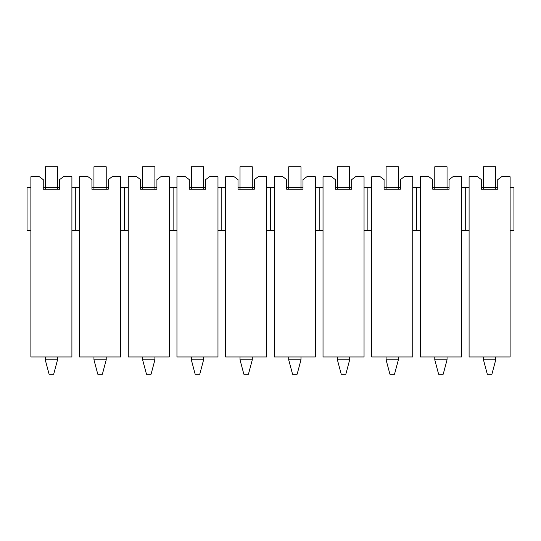 <?xml version="1.0" encoding="UTF-8"?>
<svg xmlns="http://www.w3.org/2000/svg" width="541" height="541" viewBox="0 0 541 541"><rect width="100%" height="100%" fill="white"/><g stroke="black" fill="none" stroke-linecap="round" stroke-linejoin="round"><path stroke-width="0.81" d="M461.426 230.439L465.26 230.439L465.26 187.308L461.426 187.308L461.426 356.952L420.404 356.952L420.404 187.308L416.57 187.308L416.57 230.439L420.404 230.439M461.426 187.308L461.426 176.765L452.898 176.765L449.064 179.639L449.064 189.222L432.766 189.222L432.766 179.639L428.932 176.765L420.404 176.765L420.404 187.308M449.064 187.308L447.049 187.308L447.049 189.222M434.781 189.222L434.781 187.308L432.766 187.308M416.57 230.439L412.736 230.439L412.736 356.952L371.714 356.952L371.714 176.765L380.242 176.765L384.076 179.639L384.076 189.222L400.374 189.222L400.374 179.639L404.208 176.765L412.736 176.765L412.736 187.308L416.57 187.308M469.094 230.439L469.094 176.765L477.622 176.765L481.456 179.639L481.456 189.222L497.754 189.222L497.754 179.639L501.588 176.765L510.116 176.765L510.116 356.952L469.094 356.952L469.094 230.439L465.26 230.439M465.26 187.308L469.094 187.308M497.754 187.308L495.739 187.308L495.739 189.222M483.471 189.222L483.471 166.797L495.739 166.797L495.739 187.308L481.456 187.308M510.116 230.439L513.95 230.439L513.95 187.308L510.116 187.308M412.736 187.308L412.736 230.439M398.359 189.222L398.359 187.308L400.374 187.308M386.091 189.222L386.091 187.308L384.076 187.308M274.334 187.308L270.5 187.308L270.5 230.439L274.334 230.439L274.334 176.765L282.862 176.765L286.696 179.639L286.696 189.222L302.994 189.222L302.994 179.639L306.828 176.765L315.356 176.765L315.356 187.308L323.024 187.308L323.024 176.765L331.552 176.765L335.386 179.639L335.386 189.222L351.684 189.222L351.684 179.639L355.518 176.765L364.046 176.765L364.046 187.308L371.714 187.308M367.88 187.308L367.88 230.439L371.714 230.439M367.88 230.439L364.046 230.439L364.046 356.952L323.024 356.952L323.024 187.308M364.046 187.308L364.046 230.439M349.669 189.222L349.669 187.308L351.684 187.308M337.401 189.222L337.401 187.308L335.386 187.308M319.19 187.308L319.19 230.439L323.024 230.439M319.19 230.439L315.356 230.439L315.356 356.952L274.334 356.952L274.334 230.439M315.356 187.308L315.356 230.439M300.979 189.222L300.979 187.308L302.994 187.308M288.711 189.222L288.711 187.308L286.696 187.308M30.884 187.308L30.884 230.439L27.05 230.439L27.05 187.308L30.884 187.308L30.884 176.765L39.412 176.765L43.246 179.639L43.246 189.222L59.544 189.222L59.544 179.639L63.378 176.765L71.906 176.765L71.906 187.308L79.574 187.308L79.574 176.765L88.102 176.765L91.936 179.639L91.936 189.222L108.234 189.222L108.234 179.639L112.068 176.765L120.596 176.765L120.596 187.308L128.264 187.308L128.264 176.765L136.792 176.765L140.626 179.639L140.626 189.222L156.924 189.222L156.924 179.639L160.758 176.765L169.286 176.765L169.286 187.308L176.954 187.308L176.954 176.765L185.482 176.765L189.316 179.639L189.316 189.222L205.614 189.222L205.614 179.639L209.448 176.765L217.976 176.765L217.976 187.308L225.644 187.308L225.644 176.765L234.172 176.765L238.006 179.639L238.006 189.222L254.304 189.222L254.304 179.639L258.138 176.765L266.666 176.765L266.666 230.439L270.5 230.439M266.666 187.308L270.5 187.308M266.666 230.439L266.666 356.952L225.644 356.952L225.644 187.308M252.289 189.222L252.289 187.308L254.304 187.308M240.021 189.222L240.021 187.308L238.006 187.308M221.81 187.308L221.81 230.439L225.644 230.439M221.81 230.439L217.976 230.439L217.976 356.952L176.954 356.952L176.954 187.308M217.976 187.308L217.976 230.439M203.599 189.222L203.599 187.308L205.614 187.308M191.331 189.222L191.331 187.308L189.316 187.308M173.12 187.308L173.12 230.439L176.954 230.439M169.286 187.308L169.286 356.952L128.264 356.952L128.264 187.308M154.909 189.222L154.909 187.308L156.924 187.308M142.641 189.222L142.641 187.308L140.626 187.308M169.286 230.439L173.12 230.439M124.43 187.308L124.43 230.439L128.264 230.439M120.596 187.308L120.596 356.952L79.574 356.952L79.574 187.308M106.219 189.222L106.219 187.308L108.234 187.308M93.951 189.222L93.951 187.308L91.936 187.308M120.596 230.439L124.43 230.439M75.74 187.308L75.74 230.439L79.574 230.439M71.906 187.308L71.906 356.952L30.884 356.952L30.884 230.439M57.529 189.222L57.529 187.308L59.544 187.308M45.261 189.222L45.261 187.308L43.246 187.308M71.906 230.439L75.74 230.439M57.529 187.308L45.261 187.308L45.261 166.797L57.529 166.797L57.529 187.308M106.219 187.308L93.951 187.308L93.951 166.797L106.219 166.797L106.219 187.308M154.909 187.308L142.641 187.308L142.641 166.797L154.909 166.797L154.909 187.308M203.599 187.308L191.331 187.308L191.331 166.797L203.599 166.797L203.599 187.308M252.289 187.308L240.021 187.308L240.021 166.797L252.289 166.797L252.289 187.308M300.979 187.308L288.711 187.308L288.711 166.797L300.979 166.797L300.979 187.308M349.669 187.308L337.401 187.308L337.401 166.797L349.669 166.797L349.669 187.308M398.359 187.308L386.091 187.308L386.091 166.797L398.359 166.797L398.359 187.308M447.049 187.308L434.781 187.308L434.781 166.797L447.049 166.797L447.049 187.308M447.049 359.826L443.214 374.203L438.616 374.203L434.781 359.826L447.049 359.826L447.049 356.952M434.781 359.826L434.781 356.952M398.359 359.826L394.524 374.203L389.926 374.203L386.091 359.826L398.359 359.826L398.359 356.952M386.091 359.826L386.091 356.952M495.739 359.826L491.904 374.203L487.306 374.203L483.471 359.826L495.739 359.826L495.739 356.952M483.471 359.826L483.471 356.952M349.669 359.826L345.834 374.203L341.236 374.203L337.401 359.826L349.669 359.826L349.669 356.952M337.401 359.826L337.401 356.952M300.979 359.826L297.144 374.203L292.546 374.203L288.711 359.826L300.979 359.826L300.979 356.952M288.711 359.826L288.711 356.952M252.289 359.826L248.454 374.203L243.856 374.203L240.021 359.826L252.289 359.826L252.289 356.952M240.021 359.826L240.021 356.952M203.599 356.952L203.599 359.826L191.331 359.826L191.331 356.952M191.331 359.826L195.166 374.203L199.764 374.203L203.599 359.826M154.909 359.826L151.074 374.203L146.476 374.203L142.641 359.826L154.909 359.826L154.909 356.952M142.641 359.826L142.641 356.952M93.951 359.826L106.219 359.826L102.384 374.203L97.786 374.203L93.951 359.826L93.951 356.952M106.219 356.952L106.219 359.826M45.261 359.826L57.529 359.826L53.694 374.203L49.096 374.203L45.261 359.826L45.261 356.952M57.529 356.952L57.529 359.826"/></g></svg>
